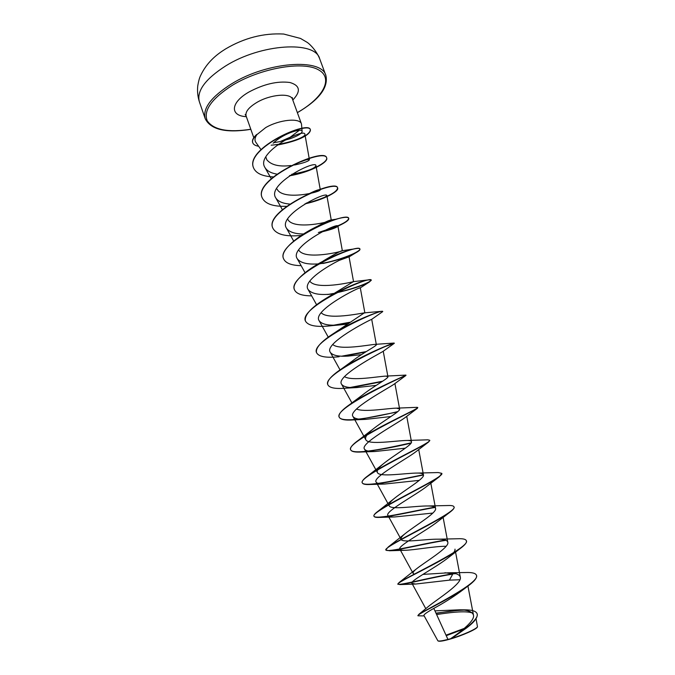 <?xml version="1.0" encoding="UTF-8"?>
<svg xmlns="http://www.w3.org/2000/svg" width="675" height="675" viewBox="0 0 675 675"><rect width="100%" height="100%" fill="white"/><g stroke="black" fill="none" stroke-linecap="round" stroke-linejoin="round"><path stroke-width="1.01" d="M463.286 629.235L446.243 635.681M449.651 639.006L450.554 638.752M463.657 628.931L446.15 635.487M437.957 640.879L438.311 641.056C439.72 641.596 443.779 640.913 450.478 638.989C462.291 635.588 476.854 629.1 477.309 627.092L477.444 626.78M476.474 575.319L476.533 575.463C477.191 577.825 474.39 581.318 468.146 585.934L460.392 591.739C452.174 597.704 443.315 603.256 433.814 608.386C426.997 612.217 423.706 614.579 423.934 615.465L437.898 640.853C439.062 641.351 442.403 640.862 447.93 639.394L450.461 638.812C461.405 631.327 475.048 620.603 473.462 615.127C472.416 611.752 467.817 609.981 459.675 609.803L434.945 610.867M464.307 628.374L446.006 635.167M273.122 143.21C284.521 132.511 302.721 127.972 302.138 131.406L301.463 123.93C299.945 117.593 279.382 119.568 265.646 127.634L256.88 134.637C254.796 137.717 254.45 140.282 255.842 142.315L260.98 149.58M271.156 145.201L272.143 145.1C287.82 143.682 305.935 137.152 304.914 134.325C304.796 127.364 254.812 152.634 264.997 167.602C267.047 170.952 271.021 173.129 276.91 174.125M302.138 131.406C301.902 133.414 298.055 135.81 290.587 138.586L280.226 141.564L290.267 137.168L299.261 130.334M273.653 142.729L280.226 141.564M256.719 134.612L256.677 134.485C253.277 137.59 251.935 140.273 252.653 142.526L252.703 142.653M433.814 608.386L447.93 639.394M464.527 572.577L465.64 572.527C471.985 572.299 475.58 573.185 476.432 575.176C480.878 582.938 425.123 609.93 418.863 614.334L429.038 605.973C437.569 598.995 462.561 583.453 460.308 577.15C459.498 574.4 455.6 572.948 448.622 572.788L422.887 574.408M414.593 574.29L413.168 573.463C412.72 572.577 413.707 571.134 416.129 569.135C425.115 561.895 449.786 547.374 447.803 542.261C447.247 540.27 444.251 539.249 438.809 539.182C425.41 538.945 402.486 543.088 401.119 539.46C400.545 538.279 401.811 536.397 404.933 533.815C414.602 525.892 437.299 512.663 435.561 508.402C435.139 506.841 432.717 506.031 428.288 505.972C415.547 505.786 390.884 510.106 389.213 505.828C388.488 504.309 390.066 501.947 393.947 498.741C404.114 490.371 424.963 478.398 423.453 474.922C423.149 473.723 421.242 473.108 417.741 473.065C405.877 472.981 379.443 477.537 377.435 472.584C376.557 470.669 378.473 467.783 383.181 463.936C393.727 455.279 412.779 444.589 411.48 441.813C411.269 440.935 409.826 440.488 407.16 440.463C396.402 440.497 368.153 445.373 365.791 439.695C364.762 437.333 367.04 433.898 372.642 429.393C383.417 420.635 400.731 411.21 399.642 409.075L396.546 408.147C388.429 408.181 363.952 412.568 356.518 408.999M397.82 411.573C374.558 417.31 340.689 423.605 339.103 416.838C338.352 414.053 341.972 409.894 349.971 404.35L362.332 395.111C373.182 386.446 388.825 378.253 387.931 376.701L385.881 376.118C378.844 376.287 351.582 381.417 344.512 376.616M327.788 384.615L327.738 384.48C326.843 380.818 331.518 375.562 341.769 368.702L352.266 361.1C363.04 352.713 377.063 345.718 376.346 344.672L375.165 344.351C369.579 344.68 339.466 350.646 332.758 344.52M316.541 352.603L316.491 352.477C315.503 347.726 321.443 341.229 334.327 333.003L364.357 312.863C360.678 313.318 327.569 320.262 321.207 312.702M305.421 320.937L305.37 320.811C304.358 314.668 311.884 306.796 327.932 297.202L353.43 281.635C352.122 282.167 316.145 290.242 309.918 281.273M320.937 262.659L323.798 260.634C334.682 254.095 340.867 250.779 342.335 250.678L342.335 250.67C343.448 251.302 305.26 260.499 298.873 250.29M283.525 258.609L283.475 258.474C279.281 249.699 302.332 231.981 324.262 223.315L315.09 227.635C323.544 222.792 328.835 220.244 330.961 220.008L331.248 220.008C332.505 221.51 293.397 230.791 287.761 219.308M319.056 189.675L307.074 194.805C312.727 191.818 316.727 190.105 319.056 189.675L320.271 189.675C321.663 191.945 283.036 201.175 277.096 189.16M305.328 160.11L301.058 161.722L305.328 160.11C307.927 159.351 309.293 159.207 309.412 159.663C308.99 161.148 304.028 162.928 294.536 165.012M290.984 165.518C279.188 166.978 271.105 165.037 266.735 159.68L265.849 156.954M291.718 174.293C306.771 171.501 314.854 168.607 315.976 165.62C315.993 159.494 266.296 184.216 275.771 197.902C278.024 201.445 282.698 203.496 289.777 204.061M306.214 203.116L311.901 201.952L323.823 197.961L326.886 195.691C327.113 190.612 277.442 215.308 286.445 228.133C289.06 232.006 294.747 233.955 303.505 233.98M321.975 231.837C329.366 230.065 334.311 228.454 336.817 227.003L337.905 226.091C338.344 222.067 288.714 246.746 297.236 258.685C300.35 262.896 307.327 264.642 318.153 263.917M339.525 260.272L349.051 256.821C349.684 253.859 300.105 278.522 308.146 289.567C311.605 293.853 319.477 295.338 331.754 294.03L327.417 294.519M359.783 288.073L360.307 287.879C361.159 286.006 311.622 310.627 319.174 320.785C321.992 324.447 328.843 325.831 339.719 324.937L346.925 324.169M339.12 356.738C326.202 358.079 318.693 356.746 316.583 352.738C309.741 340.571 383.873 307.471 382.733 311.605L371.621 319.385C370.178 319.638 323.392 343.465 330.328 352.35C332.623 355.455 338.538 356.704 348.072 356.105L361.437 354.637M356.771 387.568L346.106 388.159C335.509 389.087 329.417 387.948 327.831 384.75C321.46 373.992 396.006 340.664 394.301 343.313L382.818 351.532C378.709 354.004 335.34 376.642 341.601 384.261C343.457 386.868 348.511 387.965 356.771 387.568L376.22 385.383M405.827 375.519L393.938 384.286C387.627 388.716 347.38 410.046 353 416.517C354.485 418.677 358.746 419.622 365.791 419.361L390.952 416.517M411.058 443.138C393.314 447.373 376.912 450.318 361.851 451.98C355.244 452.419 351.523 451.693 350.679 449.812C345.347 442.657 412.661 411.615 417.378 408.324L405.008 417.648C396.807 423.799 359.539 443.694 364.525 449.137C365.698 450.892 369.225 451.685 375.114 451.507L405.346 448.166M428.085 442.395L416.045 451.617C406.308 459.211 371.807 477.622 376.177 482.127C377.089 483.511 379.941 484.152 384.75 484.034L419.302 480.355M435.004 507.44C416.897 510.528 390.665 516.797 379.747 517.379C376.321 517.59 374.414 517.227 374.043 516.308C369.883 512.342 427.596 485.587 439.493 476.601L427.056 486.194C416.002 494.986 384.202 511.827 387.965 515.481C388.64 516.544 390.884 517.042 394.689 516.957L432.852 513.067M445.964 540.312C426.398 543.274 398.689 550.218 389.5 550.749L385.914 550.108C382.362 547.492 435.468 523.184 450.208 511.979L438.041 521.362C425.959 531.082 396.698 546.345 399.887 549.214C400.376 549.998 402.055 550.353 404.941 550.285C414.011 550.133 434.565 546.185 446.124 546.278M455.001 549.138C455.262 551.036 453.263 553.702 448.993 557.145C436.067 567.548 409.312 581.183 411.944 583.327L415.53 584.052L449.423 580.137L459.928 579.732M436.615 614.545C448.259 612.74 465.413 610.394 472.255 612.976M466.94 627.708L451.727 638.373C463.514 634.812 476.98 628.695 477.47 626.729L476.044 618.713M444.935 572.737L452.638 573.851L455.06 573.505M418.863 614.334L417.985 615.803L424.178 615.921M435.983 613.153L461.607 609.905M459.675 609.803L464.56 609.837C471.783 609.795 475.951 611.061 477.073 613.642C479.689 619.211 461.81 631.538 450.52 638.778L450.461 638.812M449.423 580.137L452.739 574.121C432.068 577.344 406.401 584.145 399.836 584.592L397.811 583.993C397.887 586.178 428.161 577.69 452.638 573.851L455.819 573.691M468.146 585.934C450.014 599.265 415.555 614.765 417.985 615.803M436.109 613.423C445.964 611.567 455.262 610.462 463.995 610.124M477.124 613.794L477.174 613.938C477.858 617.271 474.685 621.675 467.665 627.134L450.52 638.778M397.811 583.993L399.178 582.466C408.4 576.281 471.454 546.674 466.307 540.641C465.666 539.173 462.89 538.54 457.979 538.743L438.809 539.182M445.449 540.101C420.998 543.907 386.134 553.112 385.813 549.821L388.361 546.877C400.798 538.102 458.376 511.169 453.963 506.807C453.549 505.82 451.651 505.389 448.276 505.524L428.288 505.972M434.7 507.203C410.611 511.422 374.583 520.324 373.942 516.029C373.629 515.059 374.988 513.472 378.017 511.262C393.112 500.403 445.458 476.263 441.745 473.335L438.227 472.551L417.741 473.065M423.402 474.736C399.668 479.461 363.167 487.856 362.197 482.6C361.749 481.148 363.732 478.82 368.153 475.63C385.408 463.21 432.692 441.914 429.671 440.227L427.823 439.822L407.16 440.463M411.261 442.808C387.804 448.073 351.877 455.65 350.587 449.542C349.988 447.491 352.721 444.31 358.788 439.999C377.713 426.516 420.095 408.105 417.724 407.481L416.686 407.354M349.971 404.35C370.086 390.361 407.658 374.811 405.903 375.089L385.881 376.118M382.7 381.198L350.114 387.492M341.769 368.702C361.707 355.295 393.373 342.765 394.107 343.052L386.016 346.022M366.289 351.565L341.744 356.181M334.327 333.003C352.654 321.292 377.688 311.664 381.729 311.302L382.733 311.605M359.682 319.823L357.995 320.279M349.793 322.287L333.847 325.164M327.932 297.202C346.174 287.255 359.674 281.492 368.432 279.897L371.191 279.982C372.043 281.433 355.539 288.605 336.133 292.655M294.41 289.609L294.368 289.482C291.532 282.901 305.218 270.481 323.232 261.098C335.762 254.728 345.862 250.712 353.531 249.033C357.446 248.206 359.556 248.181 359.868 248.948C361.133 251.235 341.12 260.229 319.748 263.807M324.262 223.315L333.011 220.075C342.579 217.19 347.794 216.574 348.663 218.236C348.452 221.358 340.31 225.517 324.236 230.707M272.751 227.931L272.7 227.804C264.043 210.288 336.589 178.057 337.576 187.852C337.281 192.021 327.991 196.881 309.698 202.458M262.086 197.572L262.043 197.446C252.956 178.664 325.105 146.652 326.607 157.781C328.506 161.907 310.483 171.973 289.913 175.483M253.429 167.594L253.387 167.468C245.185 147.952 309.707 119.627 310.34 129.794C310.171 133.861 301.278 140.214 277.417 144.796M397.913 584.28C394.985 582.879 443.551 561.161 460.688 548.184C465.016 544.911 466.923 542.489 466.408 540.928L466.349 540.785M450.208 511.979C453.127 509.743 454.418 508.115 454.064 507.085L453.997 506.95M439.493 476.601L441.745 473.335M423.47 475.014C406.789 478.237 382.624 483.815 370.533 484.473C365.622 484.768 362.88 484.237 362.298 482.878C357.539 477.402 419.977 448.394 428.549 442.049L429.688 440.378M417.378 408.324L417.69 407.649M397.339 411.969L360.163 419.251M365.791 419.361L353.7 419.892C345.203 420.525 340.36 419.597 339.196 417.108C333.323 408.071 405.692 375.292 405.953 375.427L405.903 375.089M382.008 381.645L351.616 387.585M394.225 343.373L383.062 347.245M365.563 352.021L343.567 356.223M358.197 320.498L356.636 320.912M349.144 322.701L336.023 325.131M339.719 324.937L332.826 325.561C317.368 327.502 308.239 326.008 305.463 321.072C298.148 307.53 371.874 274.649 371.292 280.243L369.377 281.99C363.243 285.559 351.877 289.263 335.281 293.102M333.543 293.448L329.062 294.258M311.639 295.844C301.97 295.827 296.241 293.785 294.46 289.735C286.681 274.843 360.02 242.182 359.969 249.202C360.18 249.969 358.729 251.201 355.598 252.914C348.393 256.795 337.635 260.288 323.333 263.41L322.869 263.503M301.134 265.663C291.338 265.452 285.483 263.14 283.567 258.736C275.349 242.519 348.283 210.077 348.756 218.489C349.076 220.075 345.819 222.472 338.977 225.678L318.347 232.538M301.219 235.465C285.576 236.908 276.1 234.436 272.793 228.057C264.136 210.549 336.682 178.318 337.669 188.106C339.145 191.329 323.806 199.8 304.931 203.867M286.656 206.297C273.215 206.736 265.039 203.875 262.128 197.699C253.041 178.926 325.207 146.914 326.7 158.034C328.624 162.194 310.196 172.403 289.406 175.829M273.35 176.918C262.457 176.377 255.833 173.306 253.471 167.712C245.27 148.205 309.8 119.888 310.433 130.039C310.163 134.139 301.421 140.501 276.961 145.133M256.88 134.637C253.395 137.776 252.02 140.493 252.745 142.779C253.437 144.585 255.403 145.741 258.635 146.256M225.509 66.032C205.183 79.152 196.476 91.091 199.387 101.849C197.724 96.584 197.176 91.235 197.758 85.818C198.534 81.262 199.42 77.971 200.416 75.946C206.98 61.763 217.527 53.941 225.61 48.929C244.274 37.901 263.638 32.94 283.686 34.037L300.502 38.441L307.015 42.263C310.23 44.305 316.811 51.393 319.68 58.776C315.461 40.517 261.014 43.588 225.509 66.032M199.387 101.849L205.234 118.741C202.458 108.371 211.3 96.702 231.761 83.742C267.502 61.568 321.907 57.915 325.89 75.541L319.68 58.776M250.805 129.254C228.091 132.739 213.57 129.921 207.233 120.808C203.158 110.489 211.663 98.567 232.748 85.05C260.93 68.065 302.619 60.927 318.203 69.66C334.226 78.131 323.004 98.103 297.346 112.59M253.783 137.692L246.113 115.99C245.109 111.949 248.636 107.452 256.702 102.524C270.321 94.314 290.9 92.661 292.553 99.368L292.351 97.63M246.35 116.665C229.837 115.94 230.234 102.693 248.856 92.07C263.815 84.063 277.484 80.865 289.879 82.493C300.097 85.48 301.067 91.328 292.798 100.035M462.265 629.556L451.499 633.403M205.234 118.741C210.803 129.71 225.998 133.245 250.83 129.347M473.462 615.127L467.944 586.086M425.824 608.732L411.944 583.327M460.308 577.15L455.549 552.04M413.168 573.463L399.887 549.214M447.803 542.261L443.112 517.362M401.119 539.46L387.965 515.481M435.561 508.402L430.827 483.199M389.213 505.828L376.177 482.127M423.453 474.922L418.711 449.516M377.435 472.584L364.525 449.137M411.48 441.813L406.738 416.298M365.791 439.695L353 416.517M399.634 409.075L394.917 383.535M351.937 402.95L341.601 384.261M387.923 376.701L383.24 351.211M340.04 369.875L330.328 352.35M376.346 344.672L371.706 319.326M328.252 337.129L319.174 320.785M364.888 312.998L360.307 287.879M316.592 304.746L308.146 289.567M353.548 281.669L349.051 256.821M305.066 272.717L297.236 258.685M353.531 249.033L342.335 250.678L337.905 226.091M293.667 241.051L286.445 228.133M331.248 220.008L326.886 195.691M282.395 209.731L275.771 197.902M320.271 189.675L315.976 165.62M271.249 178.748L264.988 167.602M309.412 159.663L304.914 134.325M448.622 572.788L465.64 572.527M301.463 123.93L292.553 99.368M246.113 115.99L245.168 114.522M297.38 112.683C319.047 99.934 328.548 87.547 325.89 75.541M416.129 569.135L399.178 582.466M404.933 533.815L388.361 546.877M393.947 498.741L378.017 511.262M383.181 463.936L368.153 475.63M372.642 429.393L358.788 439.999M396.546 408.147L417.04 407.329M375.165 344.351L394.107 343.052M364.357 312.863L381.729 311.302M353.43 281.635L368.432 279.897M323.798 260.634L323.232 261.098M330.961 220.008L335.306 219.316L333.011 220.075M311.901 201.952L323.823 197.961M336.817 227.003L338.977 225.678M348.764 257.065L355.598 252.914M360.298 287.887L369.377 281.99M375.114 451.507L361.851 451.98M384.75 484.034L370.533 484.473M394.689 516.957L379.747 517.379M404.941 550.285L389.5 550.749M448.993 557.145L460.688 548.184M415.53 584.052L399.836 584.592"/></g></svg>
